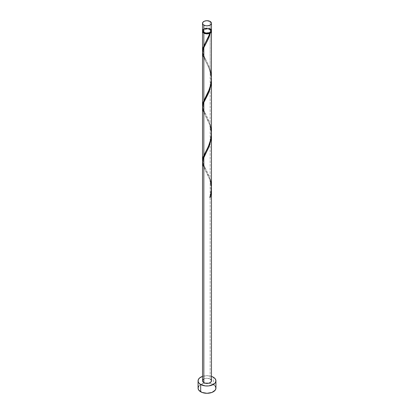 <?xml version="1.0" encoding="UTF-8"?>
<svg xmlns="http://www.w3.org/2000/svg" width="414" height="414" viewBox="0 0 414 414"><rect width="100%" height="100%" fill="white"/><g stroke="black" fill="none" stroke-linecap="round" stroke-linejoin="round"><path stroke-width="0.31" stroke-dasharray="2.07 1.55" d="M211.466 30.579A4.466 2.582 0 0 0 210.162 28.752L210.162 21.456L210.162 28.752L208.708 28.193L206.131 28.049L204.516 28.431L202.87 29.591M210.928 31.811A4.021 2.324 0 0 0 211.021 31.309A4.021 2.324 0 0 0 209.846 29.663L209.846 28.933A4.021 2.324 180 0 1 211.021 30.579A4.021 2.324 180 0 1 208.537 32.722A4.021 2.324 180 0 1 204.154 32.22L203.057 31.029L203.057 30.124L204.154 28.933L205.463 28.431L208.537 28.431L209.846 28.933L210.943 30.124L210.716 31.464L209.236 32.509L206.213 32.856L204.154 32.22A4.021 2.324 180 0 1 202.979 30.579A4.021 2.324 180 0 1 205.463 28.431A4.021 2.324 180 0 1 209.846 28.933L209.846 29.663L207 28.985L204.154 29.663L203.057 30.853L203.284 32.194M215.937 388.141A8.937 5.159 0 0 0 213.319 384.492L213.319 377.195L213.319 384.492A8.937 5.159 0 0 0 209.091 383.126A8.937 5.159 0 0 0 204.909 383.126A8.937 5.159 0 0 0 198.063 388.141M211.466 187.78L211.068 182.988L210.162 179.112L210.162 126.13L211.456 133.924L210.162 126.13L210.162 179.112L207.75 173.021L203.507 164.674L202.56 161.108M211.414 187.775L210.162 180.861L211.414 187.775M211.466 380.844A4.466 2.582 0 0 0 210.162 379.017L210.162 180.861L210.162 379.017A4.466 2.582 0 0 0 205.292 378.458A4.466 2.582 0 0 0 202.534 380.844M211.466 78.324L211.264 74.903L210.162 69.655L210.162 29.482A4.466 2.582 180 0 1 211.425 30.941M211.466 133.054L211.264 129.629L210.162 124.386L210.162 71.405L211.456 79.198L210.162 71.405L210.162 124.386L207.75 118.295L203.507 109.943L202.56 106.382M202.575 30.941A4.466 2.582 180 0 1 205.587 28.861A4.466 2.582 180 0 1 210.162 29.482L210.162 69.655L207.75 63.565L203.507 55.212L202.56 51.652M202.534 52.697L203.543 57.049L208.34 66.571L210.162 71.405L207.719 65.246L203.838 57.717M209.67 124.624L203.838 112.442L209.67 124.624M202.534 107.428L202.87 109.86L203.838 112.442M209.67 179.355L203.838 167.173L209.67 179.355M202.534 162.159L202.87 164.586L203.838 167.173M210.716 32.194L210.943 30.853L209.846 29.663A4.021 2.324 0 0 0 205.463 29.161A4.021 2.324 0 0 0 202.979 31.309A4.021 2.324 0 0 0 203.072 31.811M202.534 31.309L202.87 30.32L203.838 29.482L207 28.726L210.162 29.482L211.083 30.258L211.461 31.179M202.534 376.373A8.937 5.159 180 0 1 211.466 376.373L207 375.684L202.534 376.373M203.284 379.41L204.516 378.696L207 378.261L210.162 379.017M215.259 386.164L214.431 385.274M213.319 384.492L208.744 383.079L205.256 383.079L200.681 384.492L198.741 386.164M211.13 29.591L210.716 29.146M210.162 28.752A4.466 2.582 0 0 0 205.292 28.193A4.466 2.582 0 0 0 202.534 30.579M209.96 197.085L209.831 197.494L209.986 197.08M202.575 51.833L203.16 54.312L208.584 65.381L210.162 69.655M202.575 106.564L203.16 109.042L208.584 120.107L210.162 124.386M202.575 161.289L203.16 163.768L208.584 174.837L210.162 179.112M211.021 31.309L211.021 30.579M202.979 31.309L202.979 30.579M205.473 170.382C206.343 171.991 208.806 176.597 209.743 180.111C210.985 183.645 211.285 188.034 210.643 193.281L209.722 197.276M205.893 153.149C201.649 158.433 202.969 165.735 205.893 169.419M205.473 115.651L207.704 120.05C208.666 122.503 209.893 124.086 210.886 131.166C211.218 145.298 206.307 149.413 205.453 152.233M205.893 98.423C201.649 103.702 202.969 111.004 205.893 114.688M205.473 60.92L207.704 65.319C208.666 67.772 209.893 69.361 210.886 76.435C211.218 90.568 206.307 94.682 205.453 97.502M205.893 43.693C201.649 48.976 202.969 56.273 205.893 59.963M209.722 33.089C208.832 36.334 206.7 40.474 205.453 42.771"/><path stroke-width="0.62" d="M202.87 29.591L202.617 31.081L203.838 32.401L203.838 25.104A4.466 2.582 180 0 1 202.534 23.282A4.466 2.582 180 0 1 205.292 20.897A4.466 2.582 180 0 1 210.162 21.456L207 20.7L204.516 21.135L202.87 22.294L202.617 23.784L203.284 24.716L205.292 25.663L207 25.859L209.484 25.425L210.716 24.716L211.383 23.784L211.383 22.775L210.162 21.456A4.466 2.582 180 0 1 211.466 23.282A4.466 2.582 180 0 1 208.708 25.663A4.466 2.582 180 0 1 203.838 25.104L203.838 32.401A4.466 2.582 0 0 0 208.708 32.96A4.466 2.582 0 0 0 211.466 30.579L211.13 29.591M203.057 31.759L203.657 32.597L204.154 32.949L204.154 32.566L204.154 32.949A4.021 2.324 0 0 0 209.846 32.949A4.021 2.324 0 0 0 210.928 31.811M198.741 386.164L198.063 388.141A8.937 5.159 0 0 0 200.681 391.789L200.681 384.492L205.256 385.905L208.744 385.905L213.319 384.492L215.259 382.815L215.937 380.844L215.259 378.867L213.319 377.195L211.466 376.373A8.937 5.159 180 0 1 213.319 377.195A8.937 5.159 180 0 1 215.937 380.844A8.937 5.159 180 0 1 210.421 385.61A8.937 5.159 180 0 1 200.681 384.492L200.681 391.789A8.937 5.159 0 0 0 210.421 392.907A8.937 5.159 0 0 0 215.937 388.141L215.259 386.164M211.466 189.674L210.462 197.126A4.466 2.582 180 0 1 209.831 197.494L210.99 193.022L211.461 188.349L211.466 134.793L211.13 139.197L209.784 144.631L207.994 149.04L203.838 157.144L203.838 382.665A4.466 2.582 0 0 0 208.708 383.224A4.466 2.582 0 0 0 211.466 380.844L210.716 382.277L208.708 383.224L206.131 383.374L203.838 382.665L203.838 157.144L202.782 160.078L202.534 162.159L202.534 380.844A4.466 2.582 0 0 0 203.838 382.665L202.617 381.346L202.617 380.342L203.284 379.41M209.846 197.136L210.462 197.126L211.466 189.379L211.466 380.844L211.13 379.855L210.162 379.017M203.838 167.173L202.782 164.239L202.534 162.081L202.819 159.923L209.282 146.023L211.218 138.576L211.466 134.793M209.251 34.905L209.831 33.306A4.466 2.582 180 0 1 203.838 33.13L203.838 45.938L209.251 34.905M202.56 106.382L202.736 103.81L203.838 100.669L203.838 47.688L207.833 39.925L210.462 32.939L211.243 32.111L211.425 30.941A4.466 2.582 180 0 1 211.466 31.309A4.466 2.582 180 0 1 210.462 32.939L208.144 39.263L203.838 47.688L203.838 100.669L209.484 89.015L210.783 84.58L211.357 80.849L211.466 31.309M203.072 31.811A4.021 2.324 0 0 0 204.154 32.949L206.213 33.586L207.787 33.586L210.462 32.939L209.846 32.949L210.943 31.759M211.466 133.054L211.466 80.068L211.13 84.466L209.784 89.9L207.994 94.309L203.838 102.418L203.838 155.395L207.869 147.555L209.836 142.747L211.026 138.09L211.466 133.054M202.56 161.113L202.736 158.541L203.838 155.395L203.838 102.418L209.282 91.292L211.218 83.845L211.466 80.062M202.56 51.652L202.736 49.085L203.838 45.938L203.838 33.13A4.466 2.582 180 0 1 202.534 31.309A4.466 2.582 180 0 1 202.575 30.941M202.534 105.689L202.534 52.702L202.782 50.617L203.838 47.688L202.819 50.461L202.534 52.625L202.782 54.777L203.838 57.717M202.534 160.415L202.534 107.428L202.782 105.347L203.838 102.418L202.819 105.192L202.534 107.35L202.782 109.508L203.838 112.442M205.675 42.363L208.475 36.784L209.846 32.949L209.831 33.306L208.397 33.757L205.189 33.663L202.87 32.292L202.617 30.802M200.681 384.492A8.937 5.159 180 0 1 198.063 380.844A8.937 5.159 180 0 1 202.534 376.373L199.569 377.977L198.234 379.835L198.234 381.848L198.741 382.815L200.681 384.492M198.063 380.844L198.063 388.141L198.741 390.112L202.037 392.431L207 393.3L211.963 392.431L215.259 390.112L215.937 388.141L215.937 380.844M214.431 385.274L213.319 384.492M202.534 23.282L202.534 30.579A4.466 2.582 0 0 0 203.838 32.401L206.131 33.11L207.869 33.11L210.162 32.401L211.13 31.562L211.466 30.579L211.466 23.282M210.716 29.146L210.162 28.752M209.96 197.085L210.462 197.126A4.466 2.582 180 0 1 209.831 197.494C211.88 191.423 211.989 185.301 210.162 179.112M205.453 42.771L203.103 47.77L202.575 51.833M210.162 69.655L211.409 76.497L211.388 80.435L210.84 84.316L208.475 91.51L203.103 102.501L202.575 106.564M210.162 124.386L211.409 131.228L211.388 135.166L210.84 139.042L208.475 146.24L203.103 157.227L202.575 161.289M202.534 50.958L202.534 31.309"/></g></svg>
